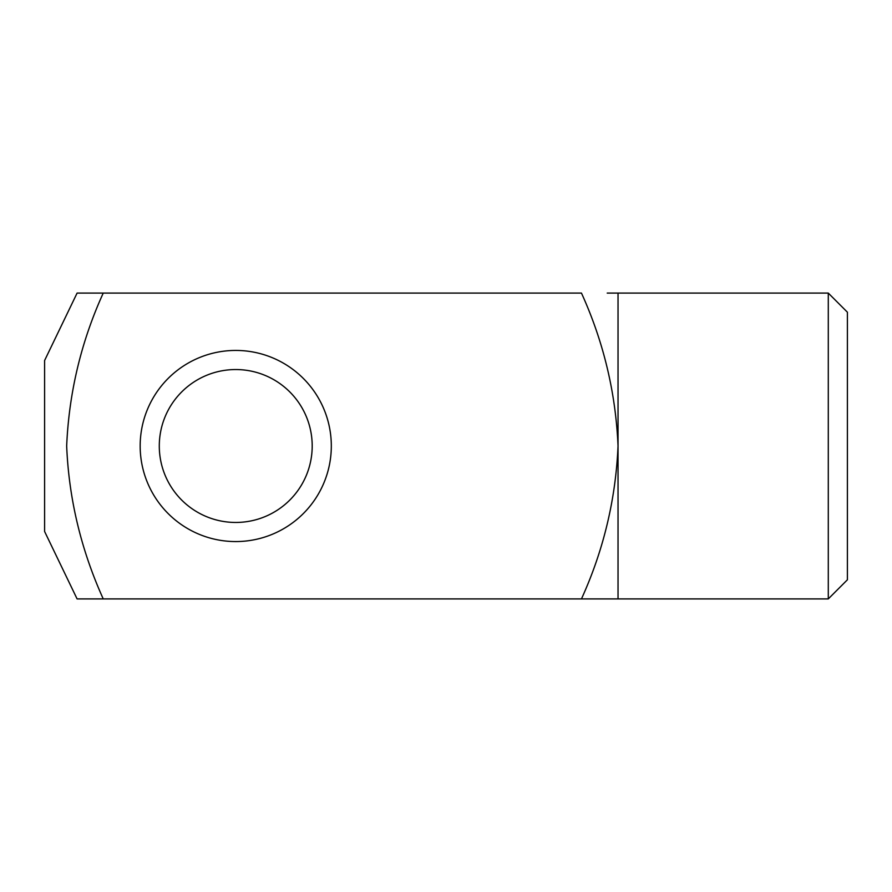 <?xml version="1.0" encoding="UTF-8"?>
<svg xmlns="http://www.w3.org/2000/svg" width="892" height="892" viewBox="0 0 892 892"><rect width="100%" height="100%" fill="white"/><g stroke="black" fill="none" stroke-linecap="round" stroke-linejoin="round"><path stroke-width="1.34" d="M77.091 598.911L44.6 531.487L77.091 598.911L103.238 598.911L77.091 598.911M312.2 446A76.456 76.456 0 0 1 235.744 522.456A76.456 76.456 0 0 1 159.289 446A76.456 76.456 0 0 1 235.744 369.544A76.456 76.456 0 0 1 312.2 446A76.456 76.456 90 0 1 235.744 522.456A76.456 76.456 90 0 1 159.289 446A76.456 76.456 -90 0 1 235.744 369.544A76.456 76.456 -90 0 1 312.2 446M581.461 598.911C603.549 550.308 615.736 499.342 618.033 446L618.033 598.911L103.238 598.911C81.038 549.728 68.851 498.751 66.666 446C68.974 392.636 81.161 341.669 103.238 293.089L77.091 293.089L44.6 360.513L77.091 293.089L581.461 293.089C603.549 341.692 615.736 392.658 618.033 446L618.033 293.089L616.127 293.089M618.033 598.911L828.289 598.911L828.289 293.089L607.218 293.089M331.311 446A95.567 95.567 0 0 1 235.744 541.567A95.567 95.567 0 0 1 140.167 446A95.567 95.567 0 0 1 235.744 350.433A95.567 95.567 0 0 1 331.311 446M828.289 598.911L847.4 579.8L847.4 312.2L828.289 293.089M44.6 360.513L44.6 531.487"/></g></svg>
